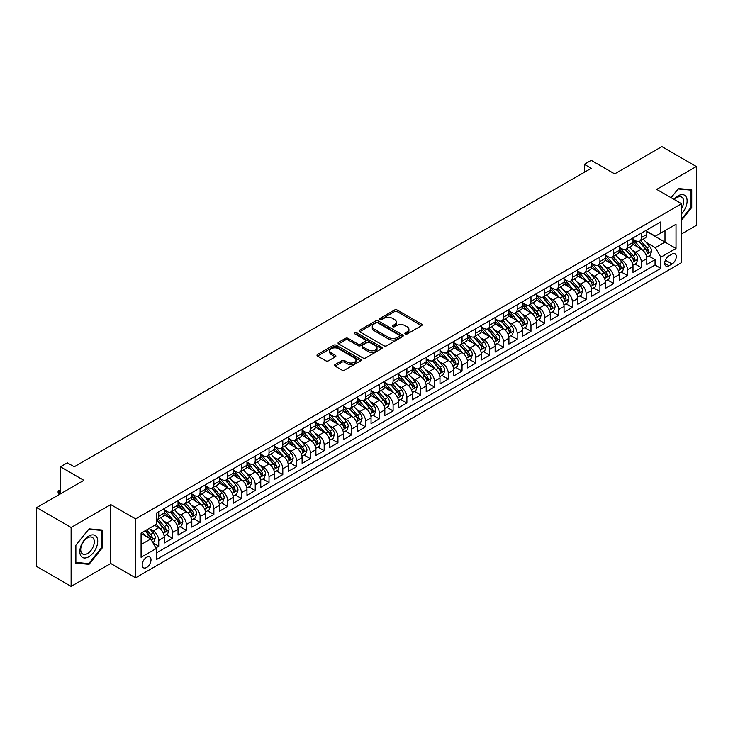 <?xml version="1.0" encoding="UTF-8"?>
<svg xmlns="http://www.w3.org/2000/svg" width="733" height="733" viewBox="0 0 733 733"><rect width="100%" height="100%" fill="white"/><g stroke="black" fill="none" stroke-linecap="round" stroke-linejoin="round"><path stroke-width="1.1" d="M405.276 333.964A1.338 0.77 0 0 0 407.172 333.964L421.548 325.663A1.915 1.109 0 0 0 422.116 324.884A1.915 1.109 0 0 0 421.548 324.105L397.194 310.041A1.915 1.109 0 0 0 394.491 310.041L380.106 318.342A1.338 0.77 0 0 0 379.712 318.892A1.338 0.77 0 0 0 380.106 319.432A1.338 0.77 0 0 0 382.003 319.432L383.863 318.36A6.121 3.537 0 0 1 392.522 318.36L394.556 319.533A6.121 3.537 0 0 1 396.351 322.034A6.121 3.537 0 0 1 394.556 324.536L392.696 325.608A1.338 0.77 0 0 0 392.302 326.158A1.338 0.77 0 0 0 392.696 326.698A1.338 0.77 0 0 0 394.592 326.698L396.452 325.626A6.121 3.537 0 0 1 405.111 325.626L407.145 326.799A6.121 3.537 0 0 1 408.932 329.3A6.121 3.537 0 0 1 407.145 331.802L405.276 332.874A1.338 0.77 0 0 0 404.891 333.423A1.338 0.77 0 0 0 405.276 333.964L405.276 332.874M146.6 567.489A6.24 3.601 120 0 0 150.677 561.982A6.24 3.601 120 0 0 149.715 556.988A6.24 3.601 120 0 0 146.6 557.3A6.24 3.601 120 0 0 142.523 562.797A6.24 3.601 120 0 0 143.485 567.791A6.24 3.601 120 0 0 146.6 567.489M335.082 364.576A1.915 1.109 0 0 0 334.523 365.355A1.915 1.109 0 0 0 335.082 366.134L341.917 370.083A1.915 1.109 0 0 0 344.62 370.083L360.59 360.865A1.915 1.109 0 0 0 361.149 360.086A1.915 1.109 0 0 0 360.59 359.298L336.227 345.234A1.915 1.109 0 0 0 333.524 345.234L317.554 354.46A1.915 1.109 0 0 0 316.995 355.239A1.915 1.109 0 0 0 317.554 356.018L325.809 360.783A1.915 1.109 0 0 0 328.512 360.783L335.348 356.843A1.915 1.109 0 0 0 335.906 356.055A1.915 1.109 0 0 0 335.348 355.276L331.252 352.912A5.122 2.959 0 0 1 329.758 350.823A5.122 2.959 0 0 1 332.919 348.093A5.122 2.959 0 0 1 338.499 348.734L354.534 357.988A5.122 2.959 0 0 1 356.027 360.086A5.122 2.959 0 0 1 352.875 362.817A5.122 2.959 0 0 1 347.295 362.175L344.62 360.627A1.915 1.109 0 0 0 341.917 360.627L335.082 364.576L335.082 366.134M681.525 233.974L696.35 225.416L696.35 166.51L661.881 146.609L614.666 173.877L591.229 160.344L584.329 164.32L591.229 168.306L74.216 466.793L67.326 462.816L60.436 466.793L60.436 493.859M71.119 527.485L71.119 586.391L110.756 563.503L110.756 504.597L71.119 527.485L36.65 507.584L83.874 480.326L60.436 466.793M110.756 504.597L135.568 518.927L681.525 203.719L681.525 262.625L135.568 577.833L135.568 518.927M696.35 166.51L656.713 189.398L681.525 203.719M384 345.784A1.915 1.109 0 0 0 386.703 345.784L402.674 336.566A1.915 1.109 0 0 0 403.232 335.787A1.915 1.109 0 0 0 402.674 334.999L378.32 320.935A1.915 1.109 0 0 0 375.608 320.935L359.637 330.162A1.915 1.109 0 0 0 359.078 330.94A1.915 1.109 0 0 0 359.637 331.719L384 345.784M355.505 334.257A1.338 0.77 0 0 1 356.87 334.45L381.609 348.725L365.666 357.933A1.915 1.109 0 0 1 362.954 357.933L338.6 343.869L345.435 339.956L345.435 338.362L338.6 342.311A1.915 1.109 0 0 0 338.041 343.09A1.915 1.109 0 0 0 338.6 343.869L338.6 342.311M345.435 339.956A1.915 1.109 0 0 1 348.138 339.956L348.138 338.362A1.915 1.109 0 0 0 345.435 338.362M348.138 338.362L358.016 344.07A1.915 1.109 0 0 0 360.728 344.07L365.254 341.45A1.915 1.109 0 0 0 365.813 340.671A1.915 1.109 0 0 0 365.254 339.883L354.974 333.946A1.338 0.77 0 0 1 354.58 333.405A1.338 0.77 0 0 1 355.404 332.69A1.338 0.77 0 0 1 356.87 332.855L381.627 347.149A1.915 1.109 0 0 1 382.195 347.937A1.915 1.109 0 0 1 381.627 348.716L381.627 347.149M71.119 586.391L36.65 566.49L36.65 507.584M155.872 547.881L158.731 546.232L153.014 542.924M149.752 528.869L153.215 530.866A7.797 4.499 60 0 1 158.731 540.423L164.247 537.234L164.247 543.052L172.521 538.269L166.244 534.65M163.541 520.906L167.005 522.913A7.797 4.499 60 0 1 172.521 532.46L178.037 529.281L178.037 535.09L186.31 530.316L180.034 526.688M177.331 512.953L180.794 514.951A7.797 4.499 60 0 1 186.31 524.498L191.817 521.319L191.817 527.128L200.091 522.354L193.824 518.735M191.121 504.991L194.575 506.989A7.797 4.499 60 0 1 200.091 516.545L205.607 513.357L205.607 519.166L213.88 514.392L207.604 510.773M204.901 497.029L208.364 499.026A7.797 4.499 60 0 1 213.88 508.583L219.396 505.394L219.396 511.213L227.67 506.43L221.393 502.811M218.691 489.076L222.154 491.073A7.797 4.499 60 0 1 227.67 500.621L233.186 497.441L233.186 503.25L241.45 498.477L235.183 494.848M232.48 481.114L235.934 483.111A7.797 4.499 60 0 1 241.45 492.658L246.966 489.479L246.966 495.288L255.24 490.514L248.963 486.895M246.261 473.151L249.724 475.149A7.797 4.499 60 0 1 255.24 484.705L260.756 481.517L260.756 487.326L269.029 482.552L262.753 478.933M260.05 465.189L263.514 467.187A7.797 4.499 60 0 1 269.029 476.743L274.545 473.555L274.545 479.373L282.81 474.59L276.543 470.971M273.84 457.236L277.303 459.234A7.797 4.499 60 0 1 282.81 468.781L288.326 465.602L288.326 471.411L296.599 466.637L290.332 463.009M287.62 449.274L291.083 451.271A7.797 4.499 60 0 1 296.599 460.819L302.115 457.639L302.115 463.448L310.389 458.675L304.113 455.056M301.41 441.312L304.873 443.309A7.797 4.499 60 0 1 310.389 452.866L315.905 449.677L315.905 455.486L324.178 450.713L317.902 447.093M315.199 433.35L318.663 435.356A7.797 4.499 60 0 1 324.178 444.904L329.685 441.724L329.685 447.533L337.959 442.75L331.692 439.131M328.989 425.397L332.443 427.394A7.797 4.499 60 0 1 337.959 436.941L343.475 433.762L343.475 439.571L351.748 434.797L345.472 431.169M342.769 417.434L346.233 419.432A7.797 4.499 60 0 1 351.748 428.988L357.264 425.8L357.264 431.609L365.538 426.835L359.262 423.216M356.559 409.472L360.022 411.47A7.797 4.499 60 0 1 365.538 421.026L371.054 417.837L371.054 423.656L379.318 418.873L373.051 415.254M370.348 401.51L373.803 403.517A7.797 4.499 60 0 1 379.318 413.064L384.834 409.884L384.834 415.693L393.108 410.92L386.832 407.291M384.129 393.557L387.592 395.554A7.797 4.499 60 0 1 393.108 405.102L398.624 401.922L398.624 407.731L406.897 402.958L400.621 399.338M397.918 385.595L401.382 387.592A7.797 4.499 60 0 1 406.897 397.149L412.413 393.96L412.413 399.769L420.678 394.995L414.411 391.376M411.708 377.632L415.171 379.63A7.797 4.499 60 0 1 420.678 389.186L426.194 385.998L426.194 391.816L434.467 387.033L428.2 383.414M425.497 369.679L428.952 371.677A7.797 4.499 60 0 1 434.467 381.224L439.983 378.045L439.983 383.854L448.257 379.08L441.981 375.452M439.278 361.717L442.741 363.715A7.797 4.499 60 0 1 448.257 373.262L453.773 370.083L453.773 375.892L462.047 371.118L455.77 367.499M453.067 353.755L456.531 355.752A7.797 4.499 60 0 1 462.047 365.309L467.553 362.12L467.553 367.929L475.827 363.156L469.56 359.536M466.857 345.793L470.311 347.79A7.797 4.499 60 0 1 475.827 357.347L481.343 354.158L481.343 359.976L489.617 355.193L483.34 351.574M480.637 337.84L484.101 339.837A7.797 4.499 60 0 1 489.617 349.384L495.132 346.205L495.132 352.014L503.406 347.24L497.13 343.612M494.427 329.877L497.89 331.875A7.797 4.499 60 0 1 503.406 341.431L508.922 338.243L508.922 344.052L517.186 339.278L510.919 335.659M508.216 321.915L511.68 323.913A7.797 4.499 60 0 1 517.186 333.469L522.702 330.281L522.702 336.09L530.976 331.316L524.7 327.697M521.997 313.953L525.46 315.96A7.797 4.499 60 0 1 530.976 325.507L536.492 322.328L536.492 328.137L544.766 323.363L538.489 319.735M535.786 306L539.25 307.997A7.797 4.499 60 0 1 544.766 317.545L550.281 314.365L550.281 320.174L558.555 315.401L552.279 311.772M549.576 298.038L553.039 300.035A7.797 4.499 60 0 1 558.555 309.592L564.062 306.403L564.062 312.212L572.336 307.439L566.068 303.819M563.365 290.076L566.82 292.073A7.797 4.499 60 0 1 572.336 301.63L577.851 298.441L577.851 304.259L586.125 299.476L579.849 295.857M577.146 282.123L580.609 284.12A7.797 4.499 60 0 1 586.125 293.667L591.641 290.488L591.641 296.297L599.915 291.523L593.638 287.895M590.935 274.16L594.399 276.158A7.797 4.499 60 0 1 599.915 285.705L605.421 282.526L605.421 288.335L613.695 283.561L607.428 279.942M604.725 266.198L608.179 268.196A7.797 4.499 60 0 1 613.695 277.752L619.211 274.563L619.211 280.373L627.485 275.599L621.208 271.98M618.505 258.236L621.969 260.233A7.797 4.499 60 0 1 627.485 269.79L633 266.601L633 272.419L641.274 267.637L641.274 261.828A7.797 4.499 -120 0 0 635.758 252.28L632.295 250.283M634.998 264.017L641.274 267.637M164.247 537.234A7.797 4.499 -120 0 0 158.731 527.687L154.599 525.295M178.037 529.281A7.797 4.499 -120 0 0 172.521 519.724L163.99 514.804M191.817 521.319A7.797 4.499 -120 0 0 186.31 511.762L177.78 506.842M205.607 513.357A7.797 4.499 -120 0 0 200.091 503.809L191.57 498.88M219.396 505.394A7.797 4.499 -120 0 0 213.88 495.847L205.35 490.927M233.186 497.441A7.797 4.499 -120 0 0 227.67 487.885L219.14 482.965M246.966 489.479A7.797 4.499 -120 0 0 241.45 479.923L232.929 475.002M260.756 481.517A7.797 4.499 -120 0 0 255.24 471.97L246.719 467.04M274.545 473.555A7.797 4.499 -120 0 0 269.029 464.007L260.499 459.087M288.326 465.602A7.797 4.499 -120 0 0 282.81 456.045L274.289 451.125M302.115 457.639A7.797 4.499 -120 0 0 296.599 448.092L288.078 443.163M315.905 449.677A7.797 4.499 -120 0 0 310.389 440.13L301.859 435.21M329.685 441.724A7.797 4.499 -120 0 0 324.178 432.168L315.648 427.247M343.475 433.762A7.797 4.499 -120 0 0 337.959 424.205L329.438 419.285M357.264 425.8A7.797 4.499 -120 0 0 351.748 416.252L343.218 411.323M371.054 417.837A7.797 4.499 -120 0 0 365.538 408.29L357.008 403.37M384.834 409.884A7.797 4.499 -120 0 0 379.318 400.328L370.797 395.408M398.624 401.922A7.797 4.499 -120 0 0 393.108 392.366L384.587 387.445M412.413 393.96A7.797 4.499 -120 0 0 406.897 384.413L398.367 379.483M426.194 385.998A7.797 4.499 -120 0 0 420.678 376.45L412.157 371.53M439.983 378.045A7.797 4.499 -120 0 0 434.467 368.488L425.946 363.568M453.773 370.083A7.797 4.499 -120 0 0 448.257 360.526L439.727 355.606M467.553 362.12A7.797 4.499 -120 0 0 462.047 352.573L453.516 347.644M481.343 354.158A7.797 4.499 -120 0 0 475.827 344.611L467.306 339.691M495.132 346.205A7.797 4.499 -120 0 0 489.617 336.649L481.086 331.728M508.922 338.243A7.797 4.499 -120 0 0 503.406 328.696L494.876 323.766M522.702 330.281A7.797 4.499 -120 0 0 517.186 320.733L508.665 315.813M536.492 322.328A7.797 4.499 -120 0 0 530.976 312.771L522.455 307.851M550.281 314.365A7.797 4.499 -120 0 0 544.766 304.809L536.235 299.889M564.062 306.403A7.797 4.499 -120 0 0 558.555 296.856L550.025 291.926M577.851 298.441A7.797 4.499 -120 0 0 572.336 288.894L563.814 283.973M591.641 290.488A7.797 4.499 -120 0 0 586.125 280.931L577.595 276.011M605.421 282.526A7.797 4.499 -120 0 0 599.915 272.969L591.384 268.049M619.211 274.563A7.797 4.499 -120 0 0 613.695 265.016L605.174 260.087M633 266.601A7.797 4.499 -120 0 0 627.485 257.054L618.954 252.134M672.014 254.113L668.982 255.863A6.047 3.491 120 0 0 665.033 261.186A6.047 3.491 120 0 0 665.958 266.033A6.047 3.491 120 0 0 668.982 265.731L672.014 263.981A6.047 3.491 120 0 0 675.963 258.648A6.047 3.491 120 0 0 675.038 253.81A6.047 3.491 120 0 0 672.014 254.113M141.084 544.564L150.732 538.984L156.248 548.541L156.248 559.682L660.845 268.36L660.845 257.21L655.339 247.662L646.085 242.321M156.248 548.541L141.084 557.3L141.084 533.102L156.248 524.342L156.248 513.201L660.845 221.87L660.845 233.012L676.018 224.261L676.018 248.46L660.845 257.21M164.247 509.856L167.005 511.451A7.797 4.499 60 0 0 170.908 511.836L176.415 508.647A7.797 4.499 -120 0 0 178.037 505.083L178.037 500.621M178.037 501.894L180.794 503.489A7.797 4.499 60 0 0 184.689 503.873L190.204 500.694A7.797 4.499 -120 0 0 191.817 497.121L191.817 492.658M191.817 493.932L194.575 495.526A7.797 4.499 60 0 0 198.478 495.911L203.994 492.732A7.797 4.499 -120 0 0 205.607 489.158L205.607 484.705M205.607 485.979L208.364 487.564A7.797 4.499 60 0 0 212.268 487.958L217.783 484.77A7.797 4.499 -120 0 0 219.396 481.196L219.396 476.743M219.396 478.017L222.154 479.611A7.797 4.499 60 0 0 226.048 479.996L231.564 476.807A7.797 4.499 -120 0 0 233.186 473.243L233.186 468.781M233.186 470.055L235.934 471.649A7.797 4.499 60 0 0 239.838 472.034L245.353 468.854A7.797 4.499 -120 0 0 246.966 465.281L246.966 460.819M246.966 462.092L249.724 463.687A7.797 4.499 60 0 0 253.627 464.071L259.143 460.892A7.797 4.499 -120 0 0 260.756 457.319L260.756 452.866M260.756 454.139L263.514 455.724A7.797 4.499 60 0 0 267.408 456.118L272.923 452.93A7.797 4.499 -120 0 0 274.545 449.356L274.545 444.904M274.545 446.177L277.303 447.771A7.797 4.499 60 0 0 281.197 448.156L286.713 444.968A7.797 4.499 -120 0 0 288.326 441.403L288.326 436.941M288.326 438.215L291.083 439.809A7.797 4.499 60 0 0 294.987 440.194L300.503 437.015A7.797 4.499 -120 0 0 302.115 433.441L302.115 428.988M302.115 430.262L304.873 431.847A7.797 4.499 60 0 0 308.776 432.232L314.283 429.052A7.797 4.499 -120 0 0 315.905 425.479L315.905 421.026M315.905 422.3L318.663 423.894A7.797 4.499 60 0 0 322.557 424.279L328.072 421.09A7.797 4.499 -120 0 0 329.685 417.526L329.685 413.064M329.685 414.337L332.443 415.932A7.797 4.499 60 0 0 336.346 416.317L341.862 413.128A7.797 4.499 -120 0 0 343.475 409.564L343.475 405.102M343.475 406.375L346.233 407.969A7.797 4.499 60 0 0 350.136 408.354L355.652 405.175A7.797 4.499 -120 0 0 357.264 401.602L357.264 397.149M357.264 398.422L360.022 400.007A7.797 4.499 60 0 0 363.916 400.401L369.432 397.213A7.797 4.499 -120 0 0 371.054 393.639L371.054 389.186M371.054 390.46L373.803 392.054A7.797 4.499 60 0 0 377.706 392.439L383.222 389.25A7.797 4.499 -120 0 0 384.834 385.686L384.834 381.224M384.834 382.498L387.592 384.092A7.797 4.499 60 0 0 391.495 384.477L397.011 381.297A7.797 4.499 -120 0 0 398.624 377.724L398.624 373.262M398.624 374.536L401.382 376.13A7.797 4.499 60 0 0 405.276 376.515L410.792 373.335A7.797 4.499 -120 0 0 412.413 369.762L412.413 365.309M412.413 366.582L415.171 368.168A7.797 4.499 60 0 0 419.065 368.562L424.581 365.373A7.797 4.499 -120 0 0 426.194 361.8L426.194 357.347M426.194 358.62L428.952 360.215A7.797 4.499 60 0 0 432.855 360.599L438.371 357.411A7.797 4.499 -120 0 0 439.983 353.847L439.983 349.384M439.983 350.658L442.741 352.252A7.797 4.499 60 0 0 446.644 352.637L452.151 349.458A7.797 4.499 -120 0 0 453.773 345.884L453.773 341.422M453.773 342.696L456.531 344.29A7.797 4.499 60 0 0 460.425 344.675L465.941 341.496A7.797 4.499 -120 0 0 467.553 337.922L467.553 333.469M467.553 334.743L470.311 336.328A7.797 4.499 60 0 0 474.214 336.722L479.73 333.533A7.797 4.499 -120 0 0 481.343 329.969L481.343 325.507M481.343 326.781L484.101 328.375A7.797 4.499 60 0 0 488.004 328.76L493.52 325.571A7.797 4.499 -120 0 0 495.132 322.007L495.132 317.545M495.132 318.818L497.89 320.413A7.797 4.499 60 0 0 501.784 320.797L507.3 317.618A7.797 4.499 -120 0 0 508.922 314.045L508.922 309.592M508.922 310.865L511.68 312.45A7.797 4.499 60 0 0 515.574 312.835L521.09 309.656A7.797 4.499 -120 0 0 522.702 306.082L522.702 301.63M522.702 302.903L525.46 304.497A7.797 4.499 60 0 0 529.363 304.882L534.879 301.694A7.797 4.499 -120 0 0 536.492 298.129L536.492 293.667M536.492 294.941L539.25 296.535A7.797 4.499 60 0 0 543.153 296.92L548.66 293.741A7.797 4.499 -120 0 0 550.281 290.167L550.281 285.705M550.281 286.979L553.039 288.573A7.797 4.499 60 0 0 556.933 288.958L562.449 285.778A7.797 4.499 -120 0 0 564.062 282.205L564.062 277.752M564.062 279.026L566.82 280.611A7.797 4.499 60 0 0 570.723 281.005L576.239 277.816A7.797 4.499 -120 0 0 577.851 274.243L577.851 269.79M577.851 271.063L580.609 272.658A7.797 4.499 60 0 0 584.513 273.043L590.019 269.854A7.797 4.499 -120 0 0 591.641 266.29L591.641 261.828M591.641 263.101L594.399 264.695A7.797 4.499 60 0 0 598.293 265.08L603.809 261.901A7.797 4.499 -120 0 0 605.421 258.328L605.421 253.865M605.421 255.139L608.179 256.733A7.797 4.499 60 0 0 612.082 257.118L617.598 253.939A7.797 4.499 -120 0 0 619.211 250.365L619.211 245.912M619.211 247.186L621.969 248.771A7.797 4.499 60 0 0 625.872 249.165L631.388 245.976A7.797 4.499 -120 0 0 633 242.403L633 237.95M156.248 552.994L655.055 265.016L655.055 259.684L646.79 264.457L646.79 258.648A7.797 4.499 -120 0 0 641.274 249.092L632.744 244.171M633 239.224L635.758 240.818A7.797 4.499 -120 0 0 639.652 241.203A7.797 4.499 -120 0 0 641.274 237.629L641.274 233.176M639.652 241.203L645.168 238.014A7.797 4.499 -120 0 0 646.79 234.45L646.79 229.988M158.731 511.762L158.731 516.224A7.797 4.499 60 0 1 157.119 519.789A7.797 4.499 60 0 1 156.248 520.109M157.119 519.789L162.634 516.609A7.797 4.499 -120 0 0 164.247 513.036L164.247 508.583M172.521 503.809L172.521 508.262A7.797 4.499 60 0 1 170.908 511.836M186.31 495.847L186.31 500.3A7.797 4.499 60 0 1 184.689 503.873M200.091 487.885L200.091 492.347A7.797 4.499 60 0 1 198.478 495.911M213.88 479.923L213.88 484.385A7.797 4.499 60 0 1 212.268 487.958M227.67 471.97L227.67 476.423A7.797 4.499 60 0 1 226.048 479.996M241.45 464.007L241.45 468.46A7.797 4.499 60 0 1 239.838 472.034M255.24 456.045L255.24 460.507A7.797 4.499 60 0 1 253.627 464.071M269.029 448.083L269.029 452.545A7.797 4.499 60 0 1 267.408 456.118M282.81 440.13L282.81 444.583A7.797 4.499 60 0 1 281.197 448.156M296.599 432.168L296.599 436.63A7.797 4.499 60 0 1 294.987 440.194M310.389 424.205L310.389 428.668A7.797 4.499 60 0 1 308.776 432.232M324.178 416.252L324.178 420.705A7.797 4.499 60 0 1 322.557 424.279M337.959 408.29L337.959 412.743A7.797 4.499 60 0 1 336.346 416.317M351.748 400.328L351.748 404.79A7.797 4.499 60 0 1 350.136 408.354M365.538 392.366L365.538 396.828A7.797 4.499 60 0 1 363.916 400.401M379.318 384.413L379.318 388.866A7.797 4.499 60 0 1 377.706 392.439M393.108 376.45L393.108 380.903A7.797 4.499 60 0 1 391.495 384.477M406.897 368.488L406.897 372.95A7.797 4.499 60 0 1 405.276 376.515M420.678 360.526L420.678 364.988A7.797 4.499 60 0 1 419.065 368.562M434.467 352.573L434.467 357.026A7.797 4.499 60 0 1 432.855 360.599M448.257 344.611L448.257 349.064A7.797 4.499 60 0 1 446.644 352.637M462.047 336.649L462.047 341.111A7.797 4.499 60 0 1 460.425 344.675M475.827 328.686L475.827 333.149A7.797 4.499 60 0 1 474.214 336.722M489.617 320.733L489.617 325.186A7.797 4.499 60 0 1 488.004 328.76M503.406 312.771L503.406 317.233A7.797 4.499 60 0 1 501.784 320.797M517.186 304.809L517.186 309.271A7.797 4.499 60 0 1 515.574 312.835M530.976 296.856L530.976 301.309A7.797 4.499 60 0 1 529.363 304.882M544.766 288.894L544.766 293.347A7.797 4.499 60 0 1 543.153 296.92M558.555 280.931L558.555 285.394A7.797 4.499 60 0 1 556.933 288.958M572.336 272.969L572.336 277.431A7.797 4.499 60 0 1 570.723 281.005M586.125 265.016L586.125 269.469A7.797 4.499 60 0 1 584.513 273.043M599.915 257.054L599.915 261.507A7.797 4.499 60 0 1 598.293 265.08M613.695 249.092L613.695 253.554A7.797 4.499 60 0 1 612.082 257.118M627.485 241.13L627.485 245.592A7.797 4.499 60 0 1 625.872 249.165M627.485 269.79L627.485 275.599M613.695 277.752L613.695 283.561M599.915 285.705L599.915 291.523M586.125 293.667L586.125 299.476M572.336 301.63L572.336 307.439M558.555 309.592L558.555 315.401M544.766 317.545L544.766 323.363M530.976 325.507L530.976 331.316M517.186 333.469L517.186 339.278M503.406 341.431L503.406 347.24M489.617 349.384L489.617 355.193M475.827 357.347L475.827 363.156M462.047 365.309L462.047 371.118M448.257 373.262L448.257 379.08M434.467 381.224L434.467 387.033M420.678 389.186L420.678 394.995M406.897 397.149L406.897 402.958M393.108 405.102L393.108 410.92M379.318 413.064L379.318 418.873M365.538 421.026L365.538 426.835M351.748 428.988L351.748 434.797M337.959 436.941L337.959 442.75M324.178 444.904L324.178 450.713M310.389 452.866L310.389 458.675M296.599 460.819L296.599 466.637M282.81 468.781L282.81 474.59M269.029 476.743L269.029 482.552M255.24 484.705L255.24 490.514M241.45 492.658L241.45 498.477M227.67 500.621L227.67 506.43M213.88 508.583L213.88 514.392M200.091 516.545L200.091 522.354M186.31 524.498L186.31 530.316M172.521 532.46L172.521 538.269M158.731 540.423L158.731 546.232M150.732 538.984L141.084 533.413M655.339 247.662L664.987 242.092L664.987 230.629L676.018 224.261M646.79 231.582L676.018 248.46M646.79 231.262L655.339 236.2L660.845 233.012M110.756 563.503L135.568 577.833M584.329 164.32L584.329 172.282M648.787 256.055L655.055 259.684M655.055 265.016L660.845 268.36M681.525 220.193L691.732 207.494L691.732 189.755L678.428 188.573L671.089 197.699M75.737 563.136L89.041 564.328L102.345 547.78L102.345 530.041L89.041 528.85L75.737 545.398L75.737 563.136M691.045 207.1L691.732 207.494M101.658 547.377L102.345 547.78M87.63 563.521L89.041 564.328M405.816 334.156L407.145 333.387A6.121 3.537 0 0 0 408.932 330.895L408.932 329.3M396.351 322.034L396.351 323.629A6.121 3.537 0 0 1 394.556 326.121L393.227 326.891M421.53 325.681L397.194 311.635A1.915 1.109 0 0 0 394.491 311.635L380.647 319.625M402.646 336.575L378.32 322.529A1.915 1.109 0 0 0 375.608 322.529L359.665 331.737M399.293 336.328A1.338 0.77 0 0 0 399.687 335.787A1.338 0.77 0 0 0 399.293 335.238L377.907 322.896A1.338 0.77 0 0 0 376.02 322.896L374.05 324.023A6.121 3.537 0 0 0 372.263 326.524A6.121 3.537 0 0 0 374.05 329.025L388.664 337.464A6.121 3.537 0 0 0 397.332 337.464L399.293 336.328L399.293 337.922A1.338 0.77 0 0 0 399.687 337.372L399.687 335.787M372.263 326.524L372.263 328.118A6.121 3.537 0 0 0 374.05 330.62L374.05 329.025M399.293 337.922L397.332 339.058A6.121 3.537 0 0 1 388.664 339.058L374.05 330.62M348.138 339.956L358.016 345.655A1.915 1.109 0 0 0 360.728 345.655L365.254 343.044A1.915 1.109 0 0 0 365.813 342.256L365.813 340.671M368.268 349.98A5.122 2.959 0 0 0 373.848 350.621A5.122 2.959 0 0 0 377.009 347.891A5.122 2.959 0 0 0 375.507 345.802L369.853 342.54A1.915 1.109 0 0 0 367.151 342.54L362.615 345.161A1.915 1.109 0 0 0 362.056 345.939A1.915 1.109 0 0 0 362.615 346.718L368.268 349.98L368.268 351.574A5.122 2.959 0 0 0 373.848 352.216A5.122 2.959 0 0 0 377.009 349.485L377.009 347.891M362.056 345.939L362.056 347.534A1.915 1.109 0 0 0 362.615 348.312L362.615 346.718M368.268 351.574L362.615 348.312M356.027 360.086L356.027 361.671A5.122 2.959 0 0 1 352.875 364.402A5.122 2.959 0 0 1 347.295 363.76L344.62 362.221A1.915 1.109 0 0 0 341.917 362.221L335.1 366.152M329.758 350.823L329.758 352.417A5.122 2.959 0 0 0 331.252 354.506L331.252 352.912M335.32 356.852L331.252 354.506M360.563 360.874L336.227 346.828A1.915 1.109 0 0 0 333.524 346.828L317.581 356.036M646.671 257.283L650.235 255.221L651.61 251.245A5.168 2.987 -120 0 0 649.603 246.389L643.299 239.095M642.035 249.596L634.567 240.946A14.917 8.613 -120 0 0 633 239.306M637.939 247.168L633.761 242.33A12.379 7.147 -120 0 0 633 241.505M638.956 241.478L645.324 248.863A5.168 2.987 60 0 1 647.166 252.418C647.945 253.453 648.494 253.142 648.824 251.465A5.168 2.987 -120 0 0 646.982 247.901L640.679 240.607M639.332 241.359L646.176 249.284A2.63 1.521 60 0 1 646.836 250.32L648.824 251.465M647.166 252.418L647.541 253.032M681.525 213.789A12.672 7.321 120 0 0 686.949 199.083A12.672 7.321 120 0 0 678.153 195.803A12.672 7.321 120 0 0 674.003 199.376M681.525 208.474A9.593 5.543 120 0 0 681.69 197.113A9.593 5.543 120 0 0 676.898 197.589A9.593 5.543 120 0 0 674.387 199.596M671.116 197.708L678.153 188.967L691.045 190.113L691.045 207.302L681.525 219.14M690.184 189.618L691.045 190.113M96.527 547.12A12.672 7.321 120 0 0 93.247 534.879A12.672 7.321 120 0 0 81.006 545.737A12.672 7.321 120 0 0 84.286 557.978A12.672 7.321 120 0 0 96.527 547.12M93.384 546.232A9.593 5.543 120 0 0 92.303 537.399A9.593 5.543 120 0 0 81.629 545.178A9.593 5.543 120 0 0 82.71 554.011A9.593 5.543 120 0 0 93.384 546.232M75.875 562.468L75.875 545.279L88.766 529.244L101.658 530.39L101.658 547.578L88.766 563.622L75.737 562.385M100.797 529.904L101.658 530.39M632.881 265.236L636.446 263.184L637.82 259.198A5.168 2.987 -120 0 0 635.813 254.351L629.51 247.058M628.254 257.558L620.778 248.908A14.917 8.613 -120 0 0 619.211 247.268M624.15 255.13L619.971 250.292A12.379 7.147 -120 0 0 619.211 249.458M625.167 249.44L631.534 256.816A5.168 2.987 60 0 1 633.376 260.38C634.155 261.415 634.705 261.095 635.035 259.427A5.168 2.987 -120 0 0 633.193 255.863L626.889 248.569M625.542 249.321L632.387 257.246A2.63 1.521 60 0 1 633.055 258.282L635.035 259.427M633.376 260.38L633.761 260.994M619.101 273.198L622.656 271.146L624.04 267.16A5.168 2.987 -120 0 0 622.024 262.313L615.729 255.02M614.465 265.52L606.997 256.871A14.917 8.613 -120 0 0 605.421 255.231M610.369 263.092L606.191 258.254A12.379 7.147 -120 0 0 605.421 257.42M611.377 257.402L617.754 264.778A5.168 2.987 60 0 1 619.596 268.333C620.375 269.377 620.924 269.057 621.245 267.38A5.168 2.987 -120 0 0 619.403 263.825L613.109 256.532M611.753 257.283L618.597 265.209A2.63 1.521 60 0 1 619.266 266.235L621.245 267.38M619.596 268.333L619.971 268.947M605.311 281.16L608.876 279.099L610.25 275.122A5.168 2.987 -120 0 0 608.234 270.266L601.94 262.973M600.675 273.473L593.208 264.824A14.917 8.613 -120 0 0 591.641 263.184M596.58 271.054L592.401 266.216A12.379 7.147 -120 0 0 591.641 265.383M597.597 265.364L603.965 272.74A5.168 2.987 60 0 1 605.806 276.295C606.585 277.34 607.135 277.019 607.465 275.342A5.168 2.987 -120 0 0 605.623 271.787L599.319 264.494M597.972 265.245L604.817 273.171A2.63 1.521 60 0 1 605.476 274.197L607.465 275.342M605.806 276.295L606.182 276.909M591.522 289.123L595.086 287.061L596.46 283.085A5.168 2.987 -120 0 0 594.454 278.228L588.15 270.935M586.895 281.435L579.418 272.786A14.917 8.613 -120 0 0 577.851 271.146M582.79 279.007L578.612 274.169A12.379 7.147 -120 0 0 577.851 273.336M583.807 273.317L590.175 280.693A5.168 2.987 60 0 1 592.017 284.257C592.795 285.293 593.345 284.981 593.675 283.305A5.168 2.987 -120 0 0 591.833 279.74L585.53 272.447M584.183 273.198L591.027 281.124A2.63 1.521 60 0 1 591.687 282.159L593.675 283.305M592.017 284.257L592.392 284.871M577.732 297.076L581.296 295.023L582.68 291.038A5.168 2.987 -120 0 0 580.664 286.191L574.37 278.897M573.105 289.398L565.629 280.748A14.917 8.613 -120 0 0 564.062 279.108M569.01 286.969L564.831 282.132A12.379 7.147 -120 0 0 564.062 281.298M570.017 281.28L576.395 288.655A5.168 2.987 60 0 1 578.236 292.22C579.006 293.255 579.565 292.934 579.885 291.258A5.168 2.987 -120 0 0 578.044 287.702L571.749 280.409M570.393 281.16L577.237 289.086A2.63 1.521 60 0 1 577.906 290.112L579.885 291.258M578.236 292.22L578.612 292.834M563.952 305.038L567.516 302.986L568.89 299A5.168 2.987 -120 0 0 566.875 294.153L560.58 286.86M559.316 297.36L551.848 288.71A14.917 8.613 -120 0 0 550.281 287.07M555.22 294.932L551.042 290.094A12.379 7.147 -120 0 0 550.281 289.26M556.237 289.242L562.605 296.618A5.168 2.987 60 0 1 564.447 300.173C565.225 301.217 565.775 300.897 566.105 299.22A5.168 2.987 -120 0 0 564.254 295.665L557.96 288.371M556.604 289.123L563.457 297.048A2.63 1.521 60 0 1 564.117 298.074L566.105 299.22M564.447 300.173L564.822 300.787M550.162 313L553.727 310.939L555.101 306.962A5.168 2.987 -120 0 0 553.094 302.106L546.791 294.813M545.526 305.313L538.059 296.663A14.917 8.613 -120 0 0 536.492 295.023M541.43 302.885L537.252 298.047A12.379 7.147 -120 0 0 536.492 297.222M542.447 297.204L548.815 304.58A5.168 2.987 60 0 1 550.657 308.135C551.436 309.179 551.986 308.859 552.315 307.182A5.168 2.987 -120 0 0 550.474 303.618L544.17 296.324M542.823 297.076L549.668 305.01A2.63 1.521 60 0 1 550.327 306.037L552.315 307.182M550.657 308.135L551.033 308.749M536.373 320.953L539.937 318.901L541.32 314.924A5.168 2.987 -120 0 0 539.305 310.068L533.001 302.775M531.746 313.275L524.269 304.626A14.917 8.613 -120 0 0 522.702 302.986M527.65 310.847L523.472 306.009A12.379 7.147 -120 0 0 522.702 305.175M528.658 305.157L535.035 312.533A5.168 2.987 60 0 1 536.877 316.097C537.646 317.132 538.196 316.821 538.526 315.144A5.168 2.987 -120 0 0 536.684 311.58L530.39 304.287M529.034 305.038L535.878 312.964A2.63 1.521 60 0 1 536.547 313.999L538.526 315.144M536.877 316.097L537.252 316.711M522.592 328.915L526.147 326.863L527.531 322.877A5.168 2.987 -120 0 0 525.515 318.03L519.221 310.737M517.956 321.237L510.489 312.588A14.917 8.613 -120 0 0 508.922 310.948M513.86 318.809L509.682 313.971A12.379 7.147 -120 0 0 508.922 313.138M514.868 313.119L521.245 320.495A5.168 2.987 60 0 1 523.087 324.059C523.866 325.095 524.416 324.774 524.736 323.097A5.168 2.987 -120 0 0 522.895 319.542L516.6 312.249M515.244 313L522.098 320.926A2.63 1.521 60 0 1 522.757 321.952L524.736 323.097M523.087 324.059L523.463 324.664M508.803 336.878L512.367 334.816L513.741 330.84A5.168 2.987 -120 0 0 511.735 325.993L505.431 318.699M504.167 329.199L496.699 320.55A14.917 8.613 -120 0 0 495.132 318.91M500.071 326.771L495.893 321.934A12.379 7.147 -120 0 0 495.132 321.1M501.088 321.081L507.456 328.457A5.168 2.987 60 0 1 509.298 332.012C510.076 333.057 510.626 332.736 510.956 331.059A5.168 2.987 -120 0 0 509.114 327.504L502.811 320.211M501.464 320.962L508.308 328.888A2.63 1.521 60 0 1 508.968 329.914L510.956 331.059M509.298 332.012L509.673 332.626M495.013 344.84L498.577 342.778L499.952 338.802A5.168 2.987 -120 0 0 497.945 333.946L491.641 326.652M490.386 337.153L482.91 328.503A14.917 8.613 -120 0 0 481.343 326.863M486.281 334.724L482.103 329.887A12.379 7.147 -120 0 0 481.343 329.062M487.298 329.044L493.666 336.42A5.168 2.987 60 0 1 495.508 339.975C496.287 341.01 496.837 340.698 497.166 339.022A5.168 2.987 -120 0 0 495.325 335.457L489.021 328.164M487.674 328.915L494.518 336.841A2.63 1.521 60 0 1 495.187 337.876L497.166 339.022M495.508 339.975L495.884 340.588M481.233 352.793L484.788 350.74L486.171 346.764A5.168 2.987 -120 0 0 484.156 341.908L477.861 334.615M476.597 345.115L469.129 336.465A14.917 8.613 -120 0 0 467.553 334.825M472.501 342.687L468.323 337.849A12.379 7.147 -120 0 0 467.553 337.015M473.509 336.997L479.886 344.373A5.168 2.987 60 0 1 481.728 347.937C482.497 348.972 483.056 348.651 483.377 346.984A5.168 2.987 -120 0 0 481.535 343.42L475.241 336.126M473.885 336.878L480.729 344.803A2.63 1.521 60 0 1 481.398 345.839L483.377 346.984M481.728 347.937L482.103 348.551M467.443 360.755L471.007 358.703L472.382 354.717A5.168 2.987 -120 0 0 470.366 349.87L464.071 342.577M462.807 353.077L455.34 344.428A14.917 8.613 -120 0 0 453.773 342.787M458.711 350.649L454.533 345.811A12.379 7.147 -120 0 0 453.773 344.977M459.728 344.959L466.096 352.335A5.168 2.987 60 0 1 467.938 355.899C468.717 356.934 469.267 356.614 469.596 354.937A5.168 2.987 -120 0 0 467.755 351.382L461.451 344.089M460.104 344.84L466.948 352.765A2.63 1.521 60 0 1 467.608 353.792L469.596 354.937M467.938 355.899L468.314 356.504M453.654 368.717L457.218 366.656L458.592 362.679A5.168 2.987 -120 0 0 456.586 357.832L450.282 350.539M449.027 361.03L441.55 352.381A14.917 8.613 -120 0 0 439.983 350.75M444.922 358.611L440.744 353.773A12.379 7.147 -120 0 0 439.983 352.94M445.939 352.921L452.307 360.297A5.168 2.987 60 0 1 454.148 363.852C454.927 364.897 455.477 364.576 455.807 362.899A5.168 2.987 -120 0 0 453.965 359.344L447.661 352.051M446.315 352.802L453.159 360.728A2.63 1.521 60 0 1 453.819 361.754L455.807 362.899M454.148 363.852L454.524 364.466M439.864 376.68L443.428 374.618L444.812 370.641A5.168 2.987 -120 0 0 442.796 365.785L436.501 358.492M435.237 368.992L427.76 360.343A14.917 8.613 -120 0 0 426.194 358.703M431.141 366.564L426.963 361.726A12.379 7.147 -120 0 0 426.194 360.902M432.149 360.874L438.526 368.259A5.168 2.987 60 0 1 440.368 371.814C441.138 372.85 441.697 372.538 442.017 370.861A5.168 2.987 -120 0 0 440.176 367.297L433.881 360.004M432.525 360.755L439.369 368.681A2.63 1.521 60 0 1 440.038 369.716L442.017 370.861M440.368 371.814L440.744 372.428M426.084 384.633L429.648 382.58L431.022 378.594A5.168 2.987 -120 0 0 429.007 373.748L422.712 366.454M421.448 376.954L413.98 368.305A14.917 8.613 -120 0 0 412.413 366.665M417.352 374.526L413.174 369.689A12.379 7.147 -120 0 0 412.413 368.855M418.369 368.836L424.737 376.212A5.168 2.987 60 0 1 426.579 379.776C427.357 380.812 427.907 380.491 428.237 378.814A5.168 2.987 -120 0 0 426.386 375.259L420.091 367.966M418.735 368.717L425.589 376.643A2.63 1.521 60 0 1 426.249 377.669L428.237 378.814M426.579 379.776L426.954 380.39M412.294 392.595L415.858 390.542L417.233 386.557A5.168 2.987 -120 0 0 415.226 381.71L408.922 374.416M407.658 384.917L400.191 376.267A14.917 8.613 -120 0 0 398.624 374.627M403.562 382.489L399.384 377.651A12.379 7.147 -120 0 0 398.624 376.817M404.579 376.799L410.947 384.174A5.168 2.987 60 0 1 412.789 387.73C413.568 388.774 414.118 388.453 414.447 386.777A5.168 2.987 -120 0 0 412.606 383.222L406.302 375.928M404.955 376.68L411.799 384.605A2.63 1.521 60 0 1 412.459 385.631L414.447 386.777M412.789 387.73L413.165 388.343M398.505 400.557L402.069 398.495L403.452 394.519A5.168 2.987 -120 0 0 401.437 389.663L395.133 382.369M393.878 392.87L386.401 384.22A14.917 8.613 -120 0 0 384.834 382.58M389.782 390.451L385.604 385.613A12.379 7.147 -120 0 0 384.834 384.779M390.79 384.761L397.158 392.137A5.168 2.987 60 0 1 399.009 395.692C399.778 396.736 400.328 396.416 400.658 394.739A5.168 2.987 -120 0 0 398.816 391.175L392.522 383.89M391.165 384.633L398.01 392.567A2.63 1.521 60 0 1 398.679 393.594L400.658 394.739M399.009 395.692L399.384 396.306M384.724 408.519L388.279 406.458L389.663 402.481A5.168 2.987 -120 0 0 387.647 397.625L381.352 390.332M380.088 400.832L372.621 392.182A14.917 8.613 -120 0 0 371.054 390.542M375.992 398.404L371.814 393.566A12.379 7.147 -120 0 0 371.054 392.732M377 392.714L383.377 400.09A5.168 2.987 60 0 1 385.219 403.654C385.998 404.689 386.548 404.378 386.868 402.701A5.168 2.987 -120 0 0 385.027 399.137L378.732 391.843M377.376 392.595L384.22 400.52A2.63 1.521 60 0 1 384.889 401.556L386.868 402.701M385.219 403.654L385.595 404.268M370.935 416.472L374.499 414.42L375.873 410.434A5.168 2.987 -120 0 0 373.867 405.587L367.563 398.294M366.298 408.794L358.831 400.145A14.917 8.613 -120 0 0 357.264 398.505M362.203 406.366L358.025 401.528A12.379 7.147 -120 0 0 357.264 400.694M363.22 400.676L369.588 408.052A5.168 2.987 60 0 1 371.429 411.616C372.208 412.652 372.758 412.331 373.088 410.654A5.168 2.987 -120 0 0 371.246 407.099L364.942 399.806M363.595 400.557L370.44 408.483A2.63 1.521 60 0 1 371.1 409.509L373.088 410.654M371.429 411.616L371.805 412.23M357.145 424.434L360.709 422.382L362.084 418.396A5.168 2.987 -120 0 0 360.077 413.549L353.773 406.256M352.518 416.756L345.041 408.107A14.917 8.613 -120 0 0 343.475 406.467M348.413 414.328L344.235 409.49A12.379 7.147 -120 0 0 343.475 408.657M349.43 408.638L355.798 416.014A5.168 2.987 60 0 1 357.64 419.569C358.419 420.614 358.968 420.293 359.298 418.616A5.168 2.987 -120 0 0 357.457 415.061L351.153 407.768M349.806 408.519L356.65 416.445A2.63 1.521 60 0 1 357.31 417.471L359.298 418.616M357.64 419.569L358.016 420.183M343.356 432.397L346.92 430.335L348.303 426.359A5.168 2.987 -120 0 0 346.288 421.502L339.993 414.209M338.728 424.709L331.261 416.06A14.917 8.613 -120 0 0 329.685 414.42M334.633 422.281L330.455 417.444A12.379 7.147 -120 0 0 329.685 416.619M335.641 416.601L342.018 423.976A5.168 2.987 60 0 1 343.859 427.531C344.629 428.576 345.188 428.255 345.509 426.579A5.168 2.987 -120 0 0 343.667 423.014L337.372 415.721M336.016 416.472L342.861 424.407A2.63 1.521 60 0 1 343.53 425.433L345.509 426.579M343.859 427.531L344.235 428.145M329.575 440.35L333.139 438.297L334.514 434.321A5.168 2.987 -120 0 0 332.498 429.465L326.203 422.171M324.939 432.672L317.471 424.022A14.917 8.613 -120 0 0 315.905 422.382M320.843 430.244L316.665 425.406A12.379 7.147 -120 0 0 315.905 424.572M321.86 424.554L328.228 431.929A5.168 2.987 60 0 1 330.07 435.494C330.849 436.529 331.398 436.217 331.728 434.541A5.168 2.987 -120 0 0 329.887 430.977L323.583 423.683M322.227 424.434L329.08 432.36A2.63 1.521 60 0 1 329.74 433.395L331.728 434.541M330.07 435.494L330.446 436.108M315.786 448.312L319.35 446.26L320.724 442.274A5.168 2.987 -120 0 0 318.718 437.427L312.414 430.134M311.149 440.634L303.682 431.984A14.917 8.613 -120 0 0 302.115 430.344M307.054 438.206L302.876 433.368A12.379 7.147 -120 0 0 302.115 432.534M308.071 432.516L314.439 439.892A5.168 2.987 60 0 1 316.28 443.456C317.059 444.491 317.609 444.171 317.939 442.494A5.168 2.987 -120 0 0 316.097 438.939L309.793 431.645M308.446 432.397L315.291 440.322A2.63 1.521 60 0 1 315.95 441.348L317.939 442.494M316.28 443.456L316.656 444.061M301.996 456.274L305.56 454.213L306.944 450.236A5.168 2.987 -120 0 0 304.928 445.389L298.633 438.096M297.369 448.596L289.892 439.947A14.917 8.613 -120 0 0 288.326 438.307M293.273 446.168L289.095 441.33A12.379 7.147 -120 0 0 288.326 440.496M294.281 440.478L300.658 447.854A5.168 2.987 60 0 1 302.5 451.409C303.27 452.453 303.829 452.133 304.149 450.456A5.168 2.987 -120 0 0 302.308 446.901L296.013 439.608M294.657 440.359L301.501 448.284A2.63 1.521 60 0 1 302.17 449.311L304.149 450.456M302.5 451.409L302.876 452.023M288.216 464.236L291.78 462.175L293.154 458.198A5.168 2.987 -120 0 0 291.138 453.342L284.844 446.049M283.579 456.549L276.112 447.9A14.917 8.613 -120 0 0 274.545 446.26M279.484 454.121L275.306 449.283A12.379 7.147 -120 0 0 274.545 448.459M280.492 448.431L286.869 455.816A5.168 2.987 60 0 1 288.71 459.371C289.489 460.406 290.039 460.095 290.36 458.418A5.168 2.987 -120 0 0 288.518 454.854L282.223 447.561M280.867 448.312L287.721 456.238A2.63 1.521 60 0 1 288.381 457.273L290.36 458.418M288.71 459.371L289.086 459.985M274.426 472.189L277.99 470.137L279.365 466.151A5.168 2.987 -120 0 0 277.358 461.304L271.054 454.011M269.79 464.511L262.322 455.862A14.917 8.613 -120 0 0 260.756 454.222M265.694 462.083L261.516 457.245A12.379 7.147 -120 0 0 260.756 456.412M266.711 456.393L273.079 463.769A5.168 2.987 60 0 1 274.921 467.333C275.7 468.369 276.249 468.048 276.579 466.38A5.168 2.987 -120 0 0 274.738 462.816L268.434 455.523M267.087 456.274L273.931 464.2A2.63 1.521 60 0 1 274.591 465.235L276.579 466.38M274.921 467.333L275.296 467.947M260.636 480.152L264.201 478.099L265.584 474.114A5.168 2.987 -120 0 0 263.568 469.267L257.265 461.973M256.009 472.473L248.533 463.824A14.917 8.613 -120 0 0 246.966 462.184M251.914 470.045L247.727 465.208A12.379 7.147 -120 0 0 246.966 464.374M252.922 464.356L259.29 471.731A5.168 2.987 60 0 1 261.14 475.296C261.91 476.331 262.46 476.01 262.79 474.333A5.168 2.987 -120 0 0 260.948 470.778L254.653 463.485M253.297 464.236L260.142 472.162A2.63 1.521 60 0 1 260.811 473.188L262.79 474.333M261.14 475.296L261.516 475.9M246.856 488.114L250.411 486.052L251.795 482.076A5.168 2.987 -120 0 0 249.779 477.22L243.484 469.935M242.22 480.427L234.752 471.777A14.917 8.613 -120 0 0 233.186 470.146M238.124 478.008L233.946 473.17A12.379 7.147 -120 0 0 233.186 472.336M239.132 472.318L245.509 479.694A5.168 2.987 60 0 1 247.351 483.249C248.13 484.293 248.679 483.972 249 482.296A5.168 2.987 -120 0 0 247.158 478.741L240.864 471.447M239.508 472.199L246.352 480.124A2.63 1.521 60 0 1 247.021 481.15L249 482.296M247.351 483.249L247.727 483.862M233.067 496.076L236.631 494.015L238.005 490.038A5.168 2.987 -120 0 0 235.999 485.182L229.695 477.889M228.43 488.389L220.963 479.739A14.917 8.613 -120 0 0 219.396 478.099M224.335 485.961L220.157 481.123A12.379 7.147 -120 0 0 219.396 480.298M225.352 480.271L231.72 487.656A5.168 2.987 60 0 1 233.561 491.211C234.34 492.246 234.89 491.935 235.22 490.258A5.168 2.987 -120 0 0 233.378 486.694L227.074 479.4M225.727 480.152L232.572 488.077A2.63 1.521 60 0 1 233.231 489.113L235.22 490.258M233.561 491.211L233.937 491.825M219.277 504.029L222.841 501.977L224.216 497.991A5.168 2.987 -120 0 0 222.209 493.144L215.905 485.851M214.65 496.351L207.173 487.702A14.917 8.613 -120 0 0 205.607 486.061M210.545 493.923L206.367 489.085A12.379 7.147 -120 0 0 205.607 488.251M211.562 488.233L217.93 495.609A5.168 2.987 60 0 1 219.772 499.173C220.551 500.208 221.1 499.888 221.43 498.211A5.168 2.987 -120 0 0 219.588 494.656L213.285 487.363M211.938 488.114L218.782 496.039A2.63 1.521 60 0 1 219.442 497.066L221.43 498.211M219.772 499.173L220.147 499.787M205.487 511.991L209.052 509.939L210.435 505.953A5.168 2.987 -120 0 0 208.419 501.106L202.125 493.813M200.86 504.313L193.393 495.664A14.917 8.613 -120 0 0 191.817 494.024M196.765 501.885L192.587 497.047A12.379 7.147 -120 0 0 191.817 496.214M197.773 496.195L204.15 503.571A5.168 2.987 60 0 1 205.991 507.126C206.761 508.171 207.32 507.85 207.641 506.173A5.168 2.987 -120 0 0 205.799 502.618L199.504 495.325M198.148 496.076L204.993 504.002A2.63 1.521 60 0 1 205.661 505.028L207.641 506.173M205.991 507.126L206.367 507.74M191.707 519.954L195.271 517.892L196.646 513.915A5.168 2.987 -120 0 0 194.63 509.059L188.335 501.766M187.071 512.266L179.603 503.617A14.917 8.613 -120 0 0 178.037 501.977M182.975 509.838L178.797 505A12.379 7.147 -120 0 0 178.037 504.176M183.992 504.157L190.36 511.533A5.168 2.987 60 0 1 192.202 515.088C192.981 516.133 193.53 515.812 193.86 514.135A5.168 2.987 -120 0 0 192.019 510.571L185.715 503.278M184.359 504.029L191.212 511.964A2.63 1.521 60 0 1 191.872 512.99L193.86 514.135M192.202 515.088L192.577 515.702M177.917 527.916L181.482 525.854L182.856 521.878A5.168 2.987 -120 0 0 180.849 517.022L174.546 509.728M173.281 520.228L165.814 511.579A14.917 8.613 -120 0 0 164.247 509.939M169.186 517.8L165.007 512.963A12.379 7.147 -120 0 0 164.247 512.129M170.203 512.11L176.571 519.486A5.168 2.987 60 0 1 178.412 523.05C179.191 524.086 179.741 523.774 180.071 522.098A5.168 2.987 -120 0 0 178.229 518.533L171.925 511.24M170.578 511.991L177.423 519.917A2.63 1.521 60 0 1 178.082 520.952L180.071 522.098M178.412 523.05L178.788 523.664M164.128 535.869L167.692 533.816L169.076 529.831A5.168 2.987 -120 0 0 167.06 524.984L160.765 517.69M159.501 528.191L156.202 524.37M155.405 525.763L154.865 525.14M156.413 520.073L162.79 527.448A5.168 2.987 60 0 1 164.632 531.013C165.401 532.048 165.96 531.727 166.281 530.051A5.168 2.987 -120 0 0 164.439 526.496L158.145 519.202M156.789 519.954L163.633 527.879A2.63 1.521 60 0 1 164.302 528.905L166.281 530.051M164.632 531.013L165.007 531.627M152.739 542.447L153.903 541.769L155.286 537.793A5.168 2.987 -120 0 0 153.27 532.946L149.303 528.346M145.601 536.025L142.413 532.332M141.616 533.725L141.084 533.111M145.033 530.82L149.001 535.411A5.168 2.987 60 0 1 150.842 538.966C151.621 540.01 152.171 539.69 152.491 538.013A5.168 2.987 -120 0 0 150.65 534.458L146.692 529.867M145.354 530.637L149.853 535.841A2.63 1.521 60 0 1 150.512 536.868L152.491 538.013M150.842 538.966L151.218 539.58M60.436 490.991L59.327 491.623L60.436 492.264M58.09 490.908L59.327 491.623L59.327 494.491L58.09 492.503L58.09 490.908L60.436 490.148M153.215 530.866L158.731 527.687M167.005 522.913L172.521 519.724M180.794 514.951L186.31 511.762M194.575 506.989L200.091 503.809M208.364 499.026L213.88 495.847M222.154 491.073L227.67 487.885M235.934 483.111L241.45 479.923M249.724 475.149L255.24 471.97M263.514 467.187L269.029 464.007M277.303 459.234L282.81 456.045M291.083 451.271L296.599 448.092M304.873 443.309L310.389 440.13M318.663 435.356L324.178 432.168M332.443 427.394L337.959 424.205M346.233 419.432L351.748 416.252M360.022 411.47L365.538 408.29M373.803 403.517L379.318 400.328M387.592 395.554L393.108 392.366M401.382 387.592L406.897 384.413M415.171 379.63L420.678 376.45M428.952 371.677L434.467 368.488M442.741 363.715L448.257 360.526M456.531 355.752L462.047 352.573M470.311 347.79L475.827 344.611M484.101 339.837L489.617 336.649M497.89 331.875L503.406 328.696M511.68 323.913L517.186 320.733M525.46 315.96L530.976 312.771M539.25 307.997L544.766 304.809M553.039 300.035L558.555 296.856M566.82 292.073L572.336 288.894M580.609 284.12L586.125 280.931M594.399 276.158L599.915 272.969M608.179 268.196L613.695 265.016M621.969 260.233L627.485 257.054M635.758 252.28L641.274 249.092M641.274 237.629L646.79 234.45M158.731 516.224L164.247 513.036M172.521 508.262L178.037 505.083M186.31 500.3L191.817 497.121M200.091 492.347L205.607 489.158M213.88 484.385L219.396 481.196M227.67 476.423L233.186 473.243M241.45 468.46L246.966 465.281M255.24 460.507L260.756 457.319M269.029 452.545L274.545 449.356M282.81 444.583L288.326 441.403M296.599 436.63L302.115 433.441M310.389 428.668L315.905 425.479M324.178 420.705L329.685 417.526M337.959 412.743L343.475 409.564M351.748 404.79L357.264 401.602M365.538 396.828L371.054 393.639M379.318 388.866L384.834 385.686M393.108 380.903L398.624 377.724M406.897 372.95L412.413 369.762M420.678 364.988L426.194 361.8M434.467 357.026L439.983 353.847M448.257 349.064L453.773 345.884M462.047 341.111L467.553 337.922M475.827 333.149L481.343 329.969M489.617 325.186L495.132 322.007M503.406 317.233L508.922 314.045M517.186 309.271L522.702 306.082M530.976 301.309L536.492 298.129M544.766 293.347L550.281 290.167M558.555 285.394L564.062 282.205M572.336 277.431L577.851 274.243M586.125 269.469L591.641 266.29M599.915 261.507L605.421 258.328M613.695 253.554L619.211 250.365M627.485 245.592L633 242.403M641.274 261.828L646.79 258.648M665.408 260.16L672.014 263.981M664.712 263.266L668.982 265.731M407.145 333.387L407.145 331.802M392.696 326.698L392.696 325.608M394.556 326.121L394.556 324.536M380.106 319.432L380.106 318.342M394.491 311.635L394.491 310.041M397.194 311.635L397.194 310.041M421.548 325.663L421.548 324.105M359.637 331.719L359.637 330.162M375.608 322.529L375.608 320.935M378.32 322.529L378.32 320.935M402.674 336.566L402.674 334.999M388.664 339.058L388.664 337.464M397.332 339.058L397.332 337.464M358.016 345.655L358.016 344.07M360.728 345.655L360.728 344.07M365.254 343.044L365.254 341.45M356.87 334.45L356.87 332.855M341.917 362.221L341.917 360.627M344.62 362.221L344.62 360.627M347.295 363.76L347.295 362.175M335.348 356.843L335.348 355.276M317.554 356.018L317.554 354.46M333.524 346.828L333.524 345.234M336.227 346.828L336.227 345.234M360.59 360.865L360.59 359.298M645.883 254.626L651.573 251.346M634.567 240.946L635.273 240.534M646.982 247.901L649.603 246.389M642.859 250.283L645.324 248.863M632.093 262.588L637.792 259.299M620.778 248.908L621.492 248.496M633.193 255.863L635.813 254.351M629.07 258.245L631.534 256.816M618.313 270.55L624.003 267.261M606.997 256.871L607.703 256.458M619.403 263.825L622.024 262.313M615.289 266.198L617.754 264.778M604.523 278.513L610.213 275.223M593.208 264.824L593.913 264.421M605.623 271.787L608.234 270.266M601.5 274.16L603.965 272.74M590.734 286.466L596.433 283.185M579.418 272.786L580.133 272.374M591.833 279.74L594.454 278.228M587.71 282.123L590.175 280.693M576.944 294.428L582.643 291.138M565.629 280.748L566.343 280.336M578.044 287.702L580.664 286.191M573.93 290.085L576.395 288.655M563.164 302.39L568.854 299.101M551.848 288.71L552.554 288.298M564.254 295.665L566.875 294.153M560.14 298.038L562.605 296.618M549.374 310.352L555.073 307.063M538.059 296.663L538.773 296.26M550.474 303.618L553.094 302.106M546.351 306L548.815 304.58M535.585 318.305L541.284 315.016M524.269 304.626L524.984 304.213M536.684 311.58L539.305 310.068M532.57 313.962L535.035 312.533M521.804 326.267L527.494 322.978M510.489 312.588L511.194 312.176M522.895 319.542L525.515 318.03M518.781 321.915L521.245 320.495M508.015 334.23L513.705 330.94M496.699 320.55L497.405 320.138M509.114 327.504L511.735 325.993M504.991 329.877L507.456 328.457M494.225 342.192L499.924 338.903M482.91 328.503L483.624 328.1M495.325 335.457L497.945 333.946M491.202 337.84L493.666 336.42M480.445 350.145L486.135 346.856M469.129 336.465L469.835 336.053M481.535 343.42L484.156 341.908M477.421 345.802L479.886 344.373M466.655 358.107L472.345 354.818M455.34 344.428L456.045 344.015M467.755 351.382L470.366 349.87M463.632 353.755L466.096 352.335M452.866 366.069L458.565 362.78M441.55 352.381L442.265 351.977M453.965 359.344L456.586 357.832M449.842 361.717L452.307 360.297M439.076 374.022L444.775 370.742M427.76 360.343L428.475 359.93M440.176 367.297L442.796 365.785M436.062 369.679L438.526 368.259M425.296 381.985L430.986 378.695M413.98 368.305L414.686 367.893M426.386 375.259L429.007 373.748M422.272 377.642L424.737 376.212M411.506 389.947L417.205 386.658M400.191 376.267L400.905 375.855M412.606 383.222L415.226 381.71M408.483 385.595L410.947 384.174M397.717 397.909L403.416 394.62M386.401 384.22L387.116 383.817M398.816 391.175L401.437 389.663M394.702 393.557L397.158 392.137M383.936 405.862L389.626 402.582M372.621 392.182L373.326 391.77M385.027 399.137L387.647 397.625M380.913 401.519L383.377 400.09M370.147 413.824L375.837 410.535M358.831 400.145L359.536 399.732M371.246 407.099L373.867 405.587M367.123 409.472L369.588 408.052M356.357 421.787L362.056 418.497M345.041 408.107L345.756 407.695M357.457 415.061L360.077 413.549M353.333 417.434L355.798 416.014M342.568 429.749L348.267 426.459M331.261 416.06L331.967 415.657M343.667 423.014L346.288 421.502M339.553 425.397L342.018 423.976M328.787 437.702L334.477 434.412M317.471 424.022L318.177 423.61M329.887 430.977L332.498 429.465M325.764 433.359L328.228 431.929M314.998 445.664L320.697 442.375M303.682 431.984L304.397 431.572M316.097 438.939L318.718 437.427M311.974 441.312L314.439 439.892M301.208 453.626L306.907 450.337M289.892 439.947L290.607 439.534M302.308 446.901L304.928 445.389M298.194 449.274L300.658 447.854M287.428 461.588L293.118 458.299M276.112 447.9L276.817 447.496M288.518 454.854L291.138 453.342M284.404 457.236L286.869 455.816M273.638 469.541L279.337 466.252M262.322 455.862L263.037 455.45M274.738 462.816L277.358 461.304M270.614 465.198L273.079 463.769M259.849 477.504L265.548 474.214M248.533 463.824L249.247 463.412M260.948 470.778L263.568 469.267M256.834 473.151L259.29 471.731M246.068 485.466L251.758 482.177M234.752 471.777L235.458 471.374M247.158 478.741L249.779 477.22M243.044 481.114L245.509 479.694M232.279 493.419L237.968 490.139M220.963 479.739L221.668 479.327M233.378 486.694L235.999 485.182M229.255 489.076L231.72 487.656M218.489 501.381L224.188 498.092M207.173 487.702L207.888 487.289M219.588 494.656L222.209 493.144M215.465 497.038L217.93 495.609M204.699 509.343L210.398 506.054M193.393 495.664L194.098 495.251M205.799 502.618L208.419 501.106M201.685 504.991L204.15 503.571M190.919 517.306L196.609 514.016M179.603 503.617L180.309 503.214M192.019 510.571L194.63 509.059M187.895 512.953L190.36 511.533M177.129 525.259L182.829 521.978M165.814 511.579L166.528 511.167M178.229 518.533L180.849 517.022M174.106 520.916L176.571 519.486M163.34 533.221L169.039 529.932M164.439 526.496L167.06 524.984M160.325 528.869L162.79 527.448M151.392 540.12L155.249 537.894M150.65 534.458L153.27 532.946M146.765 536.693L149.001 535.411"/></g></svg>
